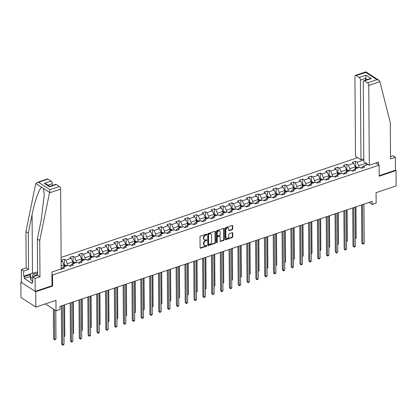 <?xml version="1.0" encoding="UTF-8"?>
<svg xmlns="http://www.w3.org/2000/svg" width="417" height="417" viewBox="0 0 417 417"><rect width="100%" height="100%" fill="white"/><g stroke="black" fill="none" stroke-linecap="round" stroke-linejoin="round"><path stroke-width="0.63" d="M206.842 234.411A0.48 0.344 122.9 0 0 206.451 234.119L200.551 236.105A0.683 0.495 122.9 0 0 199.998 236.892L200.077 247.761A0.683 0.495 122.9 0 0 200.634 248.178L206.535 246.192A0.48 0.344 122.9 0 0 206.53 245.347L205.769 245.603A2.184 1.579 122.9 0 1 204.565 245.504A2.184 1.579 122.9 0 1 203.976 244.268L203.97 243.361A2.184 1.579 122.9 0 1 205.732 240.833L206.498 240.578A0.48 0.344 122.9 0 0 206.493 239.733L205.727 239.989A2.184 1.579 122.9 0 1 204.528 239.89A2.184 1.579 122.9 0 1 203.939 238.654L203.929 237.747A2.184 1.579 122.9 0 1 205.696 235.219L206.457 234.964A0.48 0.344 122.9 0 0 206.842 234.411M204.528 239.89L204.127 239.629A2.184 1.579 122.9 0 1 203.532 238.394L203.527 237.487A2.184 1.579 122.9 0 1 205.294 234.959L206.055 234.703A0.48 0.344 122.9 0 0 206.441 234.119M200.103 247.943A0.683 0.495 122.9 0 0 200.233 247.917L206.134 245.931A0.48 0.344 122.9 0 0 206.519 245.347M204.565 245.504L204.163 245.243A2.184 1.579 122.9 0 1 203.574 244.008L203.569 243.101A2.184 1.579 122.9 0 1 205.331 240.573L206.097 240.317A0.48 0.344 122.9 0 0 206.478 239.733M232.16 229.736A0.683 0.495 122.9 0 0 232.712 228.943L232.691 225.894A0.683 0.495 122.9 0 0 232.133 225.477L225.576 227.682A0.683 0.495 122.9 0 0 225.024 228.474L225.102 239.342A0.683 0.495 122.9 0 0 225.66 239.759L232.217 237.554A0.683 0.495 122.9 0 0 232.769 236.762L232.743 233.077A0.683 0.495 122.9 0 0 232.18 232.665L229.376 233.609A0.683 0.495 122.9 0 0 228.824 234.396L228.839 236.225A1.824 1.319 122.9 0 1 227.963 237.998A1.824 1.319 122.9 0 1 226.358 238.253A1.824 1.319 122.9 0 1 225.868 237.221L225.816 230.069A1.824 1.319 122.9 0 1 226.692 228.297A1.824 1.319 122.9 0 1 228.292 228.036A1.824 1.319 122.9 0 1 228.787 229.069L228.797 230.262A0.683 0.495 122.9 0 0 229.355 230.679L232.16 229.736L231.758 229.475A0.683 0.495 122.9 0 0 232.311 228.683L232.29 225.633A0.683 0.495 122.9 0 0 232.259 225.451M21.392 281.897L20.85 282.08L35.753 291.733L35.862 307.11L55.951 300.349L56.024 310.806L59.985 309.471L59.965 306.401L372.146 201.38L372.167 204.455L376.134 203.121L376.061 192.67L396.15 185.909L396.041 170.532L395.498 170.183L379.173 175.672M35.753 291.733L52.62 286.062L52.542 274.991L379.1 165.137L379.178 176.209L396.041 170.532M215.417 231.706A0.683 0.495 122.9 0 0 214.854 231.289L208.302 233.494A0.683 0.495 122.9 0 0 207.749 234.286L207.822 245.154A0.683 0.495 122.9 0 0 208.385 245.571L214.937 243.366A0.683 0.495 122.9 0 0 215.49 242.574L215.417 231.706L215.01 231.445A0.683 0.495 122.9 0 0 214.979 231.263M216.939 230.591L223.491 228.386A0.683 0.495 122.9 0 1 224.054 228.803L224.127 239.666A0.683 0.495 122.9 0 1 223.58 240.458L220.77 241.401A0.683 0.495 122.9 0 1 220.212 240.984L220.181 236.58A0.683 0.495 122.9 0 0 219.623 236.163L217.763 236.788A0.683 0.495 122.9 0 0 217.21 237.581L217.241 242.168A0.48 0.344 122.9 0 1 216.465 242.428L216.387 231.383A0.683 0.495 122.9 0 1 216.939 230.591M35.862 307.11L20.959 297.457L20.85 282.08M375.863 163.042L379.1 165.137M357.645 157.689L61.122 257.435M52.542 274.991L51.943 274.605M355.67 166.873L355.628 161.238L352.235 162.38L353.705 163.334L348.268 165.163L346.798 164.209L343.405 165.351L344.875 166.305L339.438 168.134L337.968 167.181L334.575 168.322L336.045 169.276L330.613 171.1L329.143 170.152L325.745 171.293L327.215 172.242L321.783 174.071L320.313 173.118L316.915 174.264L318.385 175.213L312.953 177.043L311.483 176.089L308.085 177.23L309.56 178.184L304.123 180.014L302.653 179.06L299.26 180.201L300.73 181.155L295.293 182.98L293.823 182.031L290.43 183.172L291.9 184.126L286.469 185.951L284.999 185.002L281.6 186.144L283.07 187.092L277.639 188.922L276.169 187.968L272.77 189.109L274.24 190.063L268.809 191.893L267.339 190.939L263.94 192.081L265.415 193.035L259.979 194.864L258.509 193.91L255.115 195.052L256.585 196.006L251.149 197.83L249.679 196.881L246.285 198.023L247.755 198.977L242.324 200.801L240.854 199.852L237.455 200.994L238.925 201.943L233.494 203.772L232.024 202.818L228.625 203.96L230.095 204.914L224.664 206.743L223.194 205.79L219.795 206.931L221.265 207.885L215.834 209.715L214.364 208.761L210.971 209.902L212.441 210.856L207.004 212.68L205.534 211.732L202.141 212.873L203.611 213.827L198.179 215.652L196.704 214.698L193.311 215.844L194.781 216.793L189.349 218.623L187.879 217.669L184.481 218.81L185.951 219.764L180.519 221.594L179.049 220.64L175.651 221.781L177.121 222.735L171.689 224.565L170.219 223.611L166.826 224.753L168.296 225.706L162.859 227.531L161.389 226.582L157.996 227.724L159.466 228.678L154.029 230.502L152.559 229.548L149.166 230.695L150.636 231.643L145.205 233.473L143.735 232.519L140.336 233.661L141.806 234.615L136.375 236.444L134.905 235.49L131.506 236.632L132.976 237.586L127.545 239.415L126.075 238.461L122.681 239.603L124.151 240.557L118.715 242.381L117.245 241.433L113.851 242.574L115.321 243.528L109.885 245.352L108.415 244.398L105.021 245.545L106.491 246.494L101.06 248.323L99.59 247.37L96.191 248.511L97.661 249.465L92.23 251.295L90.76 250.341L87.361 251.482L88.831 252.436L83.4 254.266L81.93 253.312L78.537 254.453L80.007 255.407L74.57 257.232L73.1 256.283L69.707 257.425L71.177 258.378L65.74 260.203L64.27 259.249L61.143 260.302M355.628 161.238L357.098 162.192L363.822 159.93M368.159 164.496L363.223 166.159L364.693 167.113L361.294 168.254L359.824 167.3L354.393 169.13L355.863 170.079L352.464 171.225L350.994 170.272L345.563 172.096L347.033 173.05L343.639 174.191L342.169 173.243L336.733 175.067L338.203 176.021L334.809 177.162L333.339 176.209L327.903 178.038L329.373 178.992L325.979 180.134L324.509 179.18L319.078 181.009L320.548 181.963L317.149 183.105L315.679 182.151L310.248 183.98L311.718 184.929L308.319 186.076L306.849 185.122L301.418 186.946L302.888 187.9L299.495 189.042L298.019 188.093L292.588 189.917L294.058 190.871L290.665 192.013L289.195 191.059L283.758 192.889L285.228 193.842L281.835 194.984L280.365 194.03L274.933 195.86L276.403 196.814L273.005 197.955L271.535 197.001L266.103 198.831L267.573 199.779L264.175 200.926L262.705 199.972L257.273 201.797L258.743 202.751L255.345 203.892L253.875 202.943L248.443 204.768L249.913 205.722L246.52 206.863L245.05 205.909L239.613 207.739L241.083 208.693L237.69 209.834L236.22 208.881L230.783 210.71L232.259 211.664L228.86 212.806L227.39 211.852L221.959 213.681L223.429 214.63L220.03 215.777L218.56 214.823L213.129 216.647L214.599 217.601L211.2 218.743L209.73 217.794L204.299 219.618L205.769 220.572L202.375 221.714L200.905 220.76L195.469 222.589L196.939 223.543L193.545 224.685L192.075 223.731L186.639 225.561L188.114 226.514L184.715 227.656L183.245 226.702L177.814 228.532L179.284 229.48L175.885 230.622L174.415 229.673L168.984 231.498L170.454 232.451L167.055 233.593L165.585 232.644L160.154 234.469L161.624 235.423L158.231 236.564L156.761 235.61L151.324 237.44L152.794 238.394L149.401 239.535L147.931 238.581L142.494 240.411L143.964 241.365L140.571 242.506L139.101 241.552L133.669 243.382L135.139 244.331L131.741 245.472L130.271 244.524L124.839 246.348L126.309 247.302L122.911 248.443L121.441 247.495L116.009 249.319L117.479 250.273L114.086 251.415L112.616 250.461L107.179 252.29L108.649 253.244L105.256 254.386L103.786 253.432L98.349 255.261L99.819 256.21L96.426 257.357L94.956 256.403L89.525 258.232L90.995 259.181L87.596 260.323L86.126 259.374L80.695 261.198L82.165 262.152L78.766 263.294L77.296 262.34L71.865 264.17L73.335 265.123L69.941 266.265L68.471 265.311L63.035 267.141L64.505 268.095L61.111 269.236L60.793 269.028M61.153 261.746L62.347 261.344L61.148 260.568M349.91 170.636L349.899 168.666L355.331 166.836L355.347 168.807M352.803 171.111L352.798 170.543L354.393 169.13M355.331 166.836L353.705 163.334M349.899 168.666L348.268 165.163M341.08 173.608L341.07 171.637L346.501 169.808L346.517 171.778M343.973 174.082L343.968 173.514L345.563 172.096M346.501 169.808L344.875 166.305M341.07 171.637L339.438 168.134M332.255 176.573L332.24 174.608L337.671 172.779L337.687 174.749M335.143 177.053L335.138 176.485L336.733 175.067M337.671 172.779L336.045 169.276M332.24 174.608L330.613 171.1M323.425 179.545L323.41 177.574L328.846 175.75L328.857 177.72M326.313 180.019L326.313 179.456L327.903 178.038M328.846 175.75L327.215 172.242M323.41 177.574L321.783 174.071M314.595 182.516L314.58 180.545L320.016 178.716L320.027 180.686M317.488 182.99L317.483 182.427L319.078 181.009M320.016 178.716L318.385 175.213M314.58 180.545L312.953 177.043M305.765 185.487L305.755 183.516L311.186 181.687L311.202 183.657M308.658 185.961L308.653 185.393L310.248 183.98M311.186 181.687L309.56 178.184M305.755 183.516L304.123 180.014M296.935 188.458L296.925 186.488L302.356 184.658L302.372 186.628M299.828 188.932L299.823 188.364L301.418 186.946M302.356 184.658L300.73 181.155M296.925 186.488L295.293 182.98M288.111 191.424L288.095 189.454L293.526 187.629L293.542 189.599M290.998 191.898L290.993 191.335L292.588 189.917M293.526 187.629L291.9 184.126M288.095 189.454L286.469 185.951M279.281 194.395L279.265 192.425L284.702 190.6L284.712 192.571M282.168 194.869L282.168 194.306L283.758 192.889M284.702 190.6L283.07 187.092M279.265 192.425L277.639 188.922M270.451 197.366L270.435 195.396L275.872 193.566L275.882 195.537M273.338 197.84L273.338 197.277L274.933 195.86M275.872 193.566L274.24 190.063M270.435 195.396L268.809 191.893M261.621 200.337L261.61 198.367L267.042 196.537L267.057 198.508M264.514 200.812L264.508 200.243L266.103 198.831M267.042 196.537L265.415 193.035M261.61 198.367L259.979 194.864M252.791 203.308L252.78 201.338L258.212 199.508L258.227 201.479M255.684 203.783L255.678 203.215L257.273 201.797M258.212 199.508L256.585 196.006M252.78 201.338L251.149 197.83M243.966 206.274L243.95 204.304L249.382 202.48L249.397 204.45M246.854 206.749L246.848 206.186L248.443 204.768M249.382 202.48L247.755 198.977M243.95 204.304L242.324 200.801M235.136 209.245L235.12 207.275L240.552 205.451L240.567 207.421M238.024 209.72L238.024 209.157L239.613 207.739M240.552 205.451L238.925 201.943M235.12 207.275L233.494 203.772M226.306 212.217L226.29 210.246L231.727 208.417L231.737 210.387M229.194 212.691L229.194 212.128L230.783 210.71M231.727 208.417L230.095 204.914M226.29 210.246L224.664 206.743M217.476 215.188L217.465 213.217L222.897 211.388L222.913 213.358M220.369 215.662L220.364 215.094L221.959 213.681M222.897 211.388L221.265 207.885M217.465 213.217L215.834 209.715M208.646 218.159L208.636 216.188L214.067 214.359L214.083 216.329M211.539 218.633L211.534 218.065L213.129 216.647M214.067 214.359L212.441 210.856M208.636 216.188L207.004 212.68M199.821 221.125L199.806 219.154L205.237 217.33L205.253 219.3M202.709 221.599L202.704 221.036L204.299 219.618M205.237 217.33L203.611 213.827M199.806 219.154L198.179 215.652M190.991 224.096L190.976 222.125L196.407 220.301L196.423 222.271M193.879 224.57L193.874 224.007L195.469 222.589M196.407 220.301L194.781 216.793M190.976 222.125L189.349 218.623M182.161 227.067L182.146 225.097L187.582 223.267L187.593 225.237M185.049 227.541L185.049 226.973L186.639 225.561M187.582 223.267L185.951 219.764M182.146 225.097L180.519 221.594M173.331 230.038L173.316 228.068L178.752 226.238L178.763 228.208M176.224 230.512L176.219 229.944L177.814 228.532M178.752 226.238L177.121 222.735M173.316 228.068L171.689 224.565M164.501 233.009L164.491 231.039L169.922 229.209L169.938 231.18M167.394 233.484L167.389 232.915L168.984 231.498M169.922 229.209L168.296 225.706M164.491 231.039L162.859 227.531M155.677 235.975L155.661 234.005L161.092 232.18L161.108 234.151M158.564 236.449L158.559 235.886L160.154 234.469M161.092 232.18L159.466 228.678M155.661 234.005L154.029 230.502M146.847 238.946L146.831 236.976L152.262 235.152L152.278 237.117M149.734 239.421L149.729 238.858L151.324 237.44M152.262 235.152L150.636 231.643M146.831 236.976L145.205 233.473M138.017 241.917L138.001 239.947L143.438 238.117L143.448 240.088M140.904 242.392L140.904 241.824L142.494 240.411M143.438 238.117L141.806 234.615M138.001 239.947L136.375 236.444M129.187 244.888L129.171 242.918L134.608 241.089L134.618 243.059M132.08 245.363L132.074 244.795L133.669 243.382M134.608 241.089L132.976 237.586M129.171 242.918L127.545 239.415M120.357 247.86L120.346 245.889L125.778 244.06L125.793 246.03M123.25 248.334L123.244 247.766L124.839 246.348M125.778 244.06L124.151 240.557M120.346 245.889L118.715 242.381M111.527 250.825L111.516 248.855L116.948 247.031L116.963 249.001M114.42 251.3L114.414 250.737L116.009 249.319M116.948 247.031L115.321 243.528M111.516 248.855L109.885 245.352M102.702 253.797L102.686 251.826L108.118 250.002L108.133 251.967M105.59 254.271L105.584 253.708L107.179 252.29M108.118 250.002L106.491 246.494M102.686 251.826L101.06 248.323M93.872 256.768L93.856 254.797L99.293 252.968L99.303 254.938M96.76 257.242L96.76 256.674L98.349 255.261M99.293 252.968L97.661 249.465M93.856 254.797L92.23 251.295M85.042 259.739L85.026 257.769L90.463 255.939L90.473 257.909M87.935 260.213L87.93 259.645L89.525 258.232M90.463 255.939L88.831 252.436M85.026 257.769L83.4 254.266M76.212 262.705L76.202 260.74L81.633 258.91L81.649 260.88M79.105 263.184L79.1 262.616L80.695 261.198M81.633 258.91L80.007 255.407M76.202 260.74L74.57 257.232M67.382 265.676L67.372 263.706L72.803 261.881L72.819 263.852M70.275 266.15L70.27 265.587L71.865 264.17M72.803 261.881L71.177 258.378M67.372 263.706L65.74 260.203M61.184 265.791L63.973 264.847L63.989 266.817M61.445 269.121L61.44 268.558L63.035 267.141M63.973 264.847L62.347 261.344M369.04 202.427L372.167 204.455M45.38 303.91L56.024 310.806M366.1 165.189L366.084 163.219L358.724 165.695L358.74 167.665M368.091 164.522L366.095 163.156M361.633 168.14L361.628 167.577L363.223 166.159M358.724 165.695L357.098 162.192M64.312 264.884L64.27 259.249M73.142 261.912L73.1 256.283M81.972 258.947L81.93 253.312M90.797 255.975L90.76 250.341M99.627 253.004L99.59 247.37M108.456 250.033L108.415 244.398M117.286 247.062L117.245 241.433M126.116 244.096L126.075 238.461M134.941 241.125L134.905 235.49M143.771 238.154L143.735 232.519M152.601 235.183L152.559 229.548M161.431 232.212L161.389 226.582M170.261 229.246L170.219 223.611M179.086 226.275L179.049 220.64M187.916 223.303L187.879 217.669M196.746 220.332L196.704 214.698M205.576 217.361L205.534 211.732M214.406 214.395L214.364 208.761M223.231 211.424L223.194 205.79M232.06 208.453L232.024 202.818M240.89 205.482L240.854 199.852M249.72 202.511L249.679 196.881M258.55 199.545L258.509 193.91M267.375 196.574L267.339 190.939M276.205 193.603L276.169 187.968M285.035 190.632L284.999 185.002M293.865 187.66L293.823 182.031M302.695 184.695L302.653 179.06M311.525 181.723L311.483 176.089M320.35 178.752L320.313 173.118M329.18 175.781L329.143 170.152M338.01 172.815L337.968 167.181M346.84 169.844L346.798 164.209M52.62 286.062L52.016 285.671M207.854 245.337A0.683 0.495 122.9 0 0 207.979 245.311L214.536 243.106A0.683 0.495 122.9 0 0 215.089 242.313L215.01 231.445M208.917 234.135A0.48 0.344 122.9 0 0 208.531 234.688L208.599 244.226A0.48 0.344 122.9 0 0 208.99 244.518L209.793 244.247A2.184 1.579 122.9 0 0 211.56 241.719L211.513 235.198A2.184 1.579 122.9 0 0 210.924 233.963A2.184 1.579 122.9 0 0 209.72 233.864L208.917 234.135L208.516 233.874A0.48 0.344 122.9 0 0 208.13 234.427L208.531 234.688M208.724 244.498L208.323 244.237A0.48 0.344 122.9 0 1 208.192 243.966L208.13 234.427M210.924 233.963L210.517 233.702A2.184 1.579 122.9 0 0 209.318 233.603L209.72 233.864M208.516 233.874L209.318 233.603M220.244 241.167A0.683 0.495 122.9 0 0 220.369 241.141L223.173 240.197A0.683 0.495 122.9 0 0 223.726 239.405L223.653 228.542A0.683 0.495 122.9 0 0 223.621 228.36M219.999 236.194L219.592 235.933A0.683 0.495 122.9 0 0 219.217 235.902L217.356 236.528A0.683 0.495 122.9 0 0 216.809 237.32L216.84 241.907L217.241 242.168M216.465 242.454A0.48 0.344 122.9 0 0 216.84 241.907M220.15 232.008A1.824 1.319 122.9 0 0 219.655 230.976A1.824 1.319 122.9 0 0 218.055 231.232A1.824 1.319 122.9 0 0 217.179 233.004L217.194 235.527A0.683 0.495 122.9 0 0 217.757 235.944L219.618 235.318A0.683 0.495 122.9 0 0 220.166 234.526L220.15 232.008M219.655 230.976L219.253 230.716A1.824 1.319 122.9 0 0 217.648 230.971A1.824 1.319 122.9 0 0 216.777 232.743L217.179 233.004M217.382 235.913L216.976 235.652A0.683 0.495 122.9 0 1 216.793 235.266L216.777 232.743M228.829 230.445A0.683 0.495 122.9 0 0 228.954 230.419L231.758 229.475M228.292 228.036L227.891 227.776A1.824 1.319 122.9 0 0 226.29 228.036A1.824 1.319 122.9 0 0 225.415 229.809L225.816 230.069M226.358 238.253L225.957 237.992A1.824 1.319 122.9 0 1 225.461 236.96L225.415 229.809M225.133 239.525A0.683 0.495 122.9 0 0 225.258 239.499L231.816 237.294A0.683 0.495 122.9 0 0 232.363 236.502L232.337 232.816A0.683 0.495 122.9 0 0 232.311 232.634M53.36 309.08L53.569 338.807L54.575 339.464L55.987 338.985L55.789 310.655M54.366 309.732L54.7 339.923L53.569 338.807M55.987 338.985L54.7 339.923M61.356 305.932L61.622 344.03L62.628 344.682L62.357 305.593M64.046 344.207L63.321 344.953L62.759 345.14L62.628 344.682L64.046 344.207L63.77 305.119M62.759 345.14L61.622 344.03M37.598 273.505A4.514 2.101 -0.4 0 0 36.587 273.505A4.514 2.101 -0.4 0 0 33.235 276.763M37.608 274.907A3.091 1.439 -0.4 0 0 36.727 274.892A3.091 1.439 -0.4 0 0 33.928 276.341A3.091 1.439 -0.4 0 0 33.954 276.523M32.766 280.49L30.921 280.109L30.212 276.638L30.196 274.183L36.305 272.124L37.587 272.39M32.75 278.03L30.905 277.649L30.196 274.183M30.921 280.109L30.905 277.649M49.477 192.883L50.004 189.667L59.428 186.498A2.085 1.063 71.4 0 1 60.647 189.125L49.477 192.883L39.735 240.546L39.985 276.831L35.117 278.467L35.21 291.384L52.021 285.728L51.922 272.014L61.205 268.892L60.647 189.125M30.212 276.523L24.374 278.483L32.145 283.524L32.135 281.678L32.776 282.095L32.745 276.93L37.608 275.293L37.358 239.009L41.142 220.489L44.265 194.593L43.54 188.505L41.789 187.369C39.474 187.827 34.642 201.385 32.078 214.619L28.293 233.134L28.549 269.418L23.68 271.055L23.717 276.221L32.49 273.271A7.814 3.633 179.6 0 1 34.194 272.838M37.358 239.009L39.735 240.546M32.745 276.93L35.117 278.467M37.608 275.293L39.985 276.831M48.028 179.112L38.604 182.286L37.035 182.464L47.376 178.982A2.085 1.063 71.4 0 1 48.028 179.112L51.088 181.098A2.085 1.063 71.4 0 1 52.307 183.725L48.044 185.164M52.323 185.529L52.307 183.725M24.374 278.483L24.358 276.638L23.717 276.221M37.035 182.464L35.659 183.933L25.917 231.597L26.172 267.881L21.303 269.518L23.68 271.055M21.303 269.518L21.392 282.434L35.21 291.384M26.172 267.881L28.549 269.418M25.917 231.597L28.293 233.134M56.363 184.517L49.571 186.8L49.842 186.363L55.711 184.387A2.085 1.063 71.4 0 1 56.363 184.517L59.428 186.498M32.135 281.678L32.776 281.459M30.196 274.678L24.358 276.638M49.873 186.352L46.256 184.006L44.296 183.381L51.088 181.098M369.311 165.247L368.753 85.48A2.085 1.063 -108.6 0 0 367.533 82.853L364.474 80.867A2.085 1.063 -108.6 0 0 363.822 80.736A2.085 1.063 -108.6 0 0 363.28 81.93L363.832 161.697L369.311 165.247L378.594 162.124L378.615 164.824M367.533 82.853L376.958 79.683L378.917 80.304L379.929 81.722L390.286 122.619L390.541 158.903L395.41 157.266L393.033 155.729L390.526 156.573M395.41 157.266L395.498 170.183M359.199 77.453L356.134 75.467A2.085 1.063 -108.6 0 0 355.482 75.336A2.085 1.063 -108.6 0 0 354.94 76.53L355.498 156.292L360.976 159.841L360.418 80.08A2.085 1.063 -108.6 0 0 359.199 77.453L365.99 75.164L365.527 80.168M363.817 158.887L360.976 159.841M363.822 80.736L369.697 78.761L371.266 78.584L364.474 80.867M378.917 80.304L365.891 71.865L355.482 75.336M366.043 72.386L356.134 75.467M63.978 264.998L65.855 265.16A1.84 0.938 71.4 0 1 66.522 265.968M65.448 266.327A1.84 0.938 -108.6 0 0 65.083 265.791L64.4 266.02A1.84 0.938 71.4 0 1 64.765 266.557M63.989 336.295L64.817 336.019L64.599 304.837M64.817 336.019L63.994 336.795M72.803 262.027L74.685 262.189A1.84 0.938 71.4 0 1 75.352 262.997M74.273 263.362A1.84 0.938 -108.6 0 0 73.908 262.819L73.23 263.049A1.84 0.938 71.4 0 1 73.595 263.586M72.819 333.324L73.647 333.047L73.428 301.872M73.647 333.047L72.824 333.829M70.186 302.961L70.452 341.059L71.458 341.711L71.187 302.622M72.876 341.236L71.588 342.175L71.458 341.711L72.876 341.236L72.6 302.148M71.588 342.175L70.452 341.059M79.016 299.99L79.282 338.088L80.288 338.74L80.017 299.656M81.701 338.265L80.413 339.203L80.288 338.74L81.701 338.265L81.43 299.177M80.413 339.203L79.282 338.088M81.633 259.056L83.515 259.218A1.84 0.938 71.4 0 1 84.177 260.026M83.103 260.39A1.84 0.938 -108.6 0 0 82.738 259.854L82.06 260.078A1.84 0.938 71.4 0 1 82.425 260.62M81.649 330.353L82.477 330.076L82.258 298.9M82.477 330.076L81.649 330.858M90.463 256.085L92.339 256.247A1.84 0.938 71.4 0 1 93.007 257.06M91.933 257.419A1.84 0.938 -108.6 0 0 91.568 256.882L90.89 257.112A1.84 0.938 71.4 0 1 91.255 257.649M90.479 327.387L91.302 327.105L91.088 295.929M91.302 327.105L90.479 327.887M99.293 253.119L101.169 253.281A1.84 0.938 71.4 0 1 101.837 254.089M100.763 254.448A1.84 0.938 -108.6 0 0 100.398 253.911L99.72 254.141A1.84 0.938 71.4 0 1 100.08 254.678M99.303 324.416L100.132 324.134L99.918 292.958M100.132 324.134L99.309 324.916M87.841 297.019L88.112 335.117L89.118 335.774L88.842 296.685M90.531 335.294L89.811 336.039L89.243 336.232L89.118 335.774L90.531 335.294L90.26 296.206M89.243 336.232L88.112 335.117M96.671 294.053L96.937 332.151L97.943 332.802L97.672 293.714M99.361 332.323L98.641 333.074L98.073 333.261L97.943 332.802L99.361 332.323L99.09 293.24M98.073 333.261L96.937 332.151M105.501 291.082L105.767 329.18L106.773 329.831L106.502 290.743M108.191 329.357L107.466 330.102L106.903 330.29L106.773 329.831L108.191 329.357L107.914 290.268M106.903 330.29L105.767 329.18M108.123 250.148L109.999 250.309A1.84 0.938 71.4 0 1 110.667 251.117M109.593 251.477A1.84 0.938 -108.6 0 0 109.228 250.94L108.545 251.17A1.84 0.938 71.4 0 1 108.91 251.706M108.133 321.444L108.962 321.168L108.743 289.987M108.962 321.168L108.139 321.945M114.331 288.111L114.597 326.209L115.603 326.86L115.332 287.772M117.021 326.386L115.733 327.324L115.603 326.86L117.021 326.386L116.744 287.297M115.733 327.324L114.597 326.209M116.948 247.177L118.829 247.338A1.84 0.938 71.4 0 1 119.497 248.146M118.418 248.511A1.84 0.938 -108.6 0 0 118.053 247.969L117.375 248.198A1.84 0.938 71.4 0 1 117.74 248.735M116.963 318.473L117.792 318.197L117.573 287.021M117.792 318.197L116.969 318.979M123.161 285.139L123.427 323.238L124.433 323.889L124.162 284.806M125.845 323.415L124.558 324.353L124.433 323.889L125.845 323.415L125.574 284.326M124.558 324.353L123.427 323.238M125.778 244.206L127.659 244.367A1.84 0.938 71.4 0 1 128.321 245.175M127.248 245.54A1.84 0.938 -108.6 0 0 126.883 245.003L126.205 245.232A1.84 0.938 71.4 0 1 126.57 245.769M125.793 315.502L126.622 315.226L126.403 284.05M126.622 315.226L125.793 316.008M131.991 282.168L132.257 320.266L133.263 320.923L132.987 281.835M134.675 320.444L133.956 321.189L133.388 321.382L133.263 320.923L134.675 320.444L134.404 281.355M133.388 321.382L132.257 320.266M134.608 241.234L136.484 241.396A1.84 0.938 71.4 0 1 137.151 242.209M136.078 242.569A1.84 0.938 -108.6 0 0 135.713 242.032L135.035 242.261A1.84 0.938 71.4 0 1 135.4 242.798M134.623 312.536L135.452 312.255L135.233 281.079M135.452 312.255L134.623 313.037M140.816 279.202L141.082 317.301L142.093 317.952L141.816 278.864M143.505 317.473L142.786 318.223L142.218 318.411L142.093 317.952L143.505 317.473L143.234 278.389M142.218 318.411L141.082 317.301M143.438 238.269L145.314 238.43A1.84 0.938 71.4 0 1 145.981 239.238M144.907 239.598A1.84 0.938 -108.6 0 0 144.543 239.061L143.865 239.29A1.84 0.938 71.4 0 1 144.225 239.827M143.448 309.565L144.277 309.284L144.063 278.108M144.277 309.284L143.453 310.066M149.646 276.231L149.912 314.329L150.918 314.981L150.646 275.892M152.335 314.507L151.611 315.252L151.048 315.44L150.918 314.981L152.335 314.507L152.059 275.418M151.048 315.44L149.912 314.329M152.268 235.297L154.144 235.459A1.84 0.938 71.4 0 1 154.811 236.267M153.737 236.627A1.84 0.938 -108.6 0 0 153.373 236.09L152.69 236.319A1.84 0.938 71.4 0 1 153.055 236.856M152.278 306.594L153.107 306.318L152.888 275.137M153.107 306.318L152.283 307.094M158.476 273.26L158.741 311.358L159.747 312.01L159.476 272.921M161.165 311.535L159.878 312.474L159.747 312.01L161.165 311.535L160.889 272.447M159.878 312.474L158.741 311.358M161.092 232.326L162.974 232.488A1.84 0.938 71.4 0 1 163.641 233.296M162.562 233.661A1.84 0.938 -108.6 0 0 162.203 233.124L161.52 233.348A1.84 0.938 71.4 0 1 161.885 233.885M161.108 303.623L161.937 303.347L161.718 272.171M161.937 303.347L161.113 304.129M167.306 270.289L167.571 308.387L168.577 309.039L168.306 269.955M169.99 308.564L168.703 309.503L168.577 309.039L169.99 308.564L169.719 269.476M168.703 309.503L167.571 308.387M169.922 229.355L171.804 229.517A1.84 0.938 71.4 0 1 172.466 230.325M171.392 230.69A1.84 0.938 -108.6 0 0 171.027 230.153L170.35 230.382A1.84 0.938 71.4 0 1 170.715 230.919M169.938 300.652L170.767 300.376L170.548 269.2M170.767 300.376L169.938 301.157M176.136 267.318L176.401 305.416L177.407 306.073L177.131 266.984M178.82 305.593L178.101 306.339L177.533 306.531L177.407 306.073L178.82 305.593L178.549 266.51M177.533 306.531L176.401 305.416M178.752 226.384L180.629 226.546A1.84 0.938 71.4 0 1 181.296 227.359M180.222 227.718A1.84 0.938 -108.6 0 0 179.857 227.182L179.18 227.411A1.84 0.938 71.4 0 1 179.545 227.948M178.768 297.686L179.597 297.404L179.378 266.228M179.597 297.404L178.768 298.186M184.96 264.352L185.226 302.45L186.237 303.102L185.961 264.013M187.65 302.622L186.931 303.373L186.363 303.56L186.237 303.102L187.65 302.622L187.379 263.539M186.363 303.56L185.226 302.45M187.582 223.418L189.459 223.58A1.84 0.938 71.4 0 1 190.126 224.388M189.052 224.747A1.84 0.938 -108.6 0 0 188.687 224.21L188.01 224.44A1.84 0.938 71.4 0 1 188.375 224.977M187.593 294.715L188.421 294.433L188.208 263.257M188.421 294.433L187.598 295.215M193.79 261.381L194.056 299.479L195.062 300.131L194.791 261.042M196.48 299.656L195.755 300.402L195.192 300.589L195.062 300.131L196.48 299.656L196.204 260.568M195.192 300.589L194.056 299.479M196.412 220.447L198.289 220.609A1.84 0.938 71.4 0 1 198.956 221.417M197.882 221.776A1.84 0.938 -108.6 0 0 197.517 221.239L196.834 221.469A1.84 0.938 71.4 0 1 197.199 222.006M196.423 291.744L197.251 291.467L197.032 260.286M197.251 291.467L196.428 292.249M202.62 258.41L202.886 296.508L203.892 297.159L203.621 258.071M205.31 296.685L204.022 297.623L203.892 297.159L205.31 296.685L205.034 257.597M204.022 297.623L202.886 296.508M205.237 217.476L207.119 217.638A1.84 0.938 71.4 0 1 207.786 218.445M206.707 218.81A1.84 0.938 -108.6 0 0 206.347 218.273L205.664 218.498A1.84 0.938 71.4 0 1 206.029 219.04M205.253 288.772L206.081 288.496L205.862 257.32M206.081 288.496L205.258 289.278M211.45 255.439L211.716 293.537L212.722 294.188L212.451 255.105M214.135 293.714L212.852 294.652L212.722 294.188L214.135 293.714L213.864 254.625M212.852 294.652L211.716 293.537M214.067 214.505L215.949 214.666A1.84 0.938 71.4 0 1 216.616 215.474M215.537 215.839A1.84 0.938 -108.6 0 0 215.172 215.302L214.494 215.532A1.84 0.938 71.4 0 1 214.859 216.069M214.083 285.801L214.911 285.525L214.692 254.349M214.911 285.525L214.083 286.307M220.28 252.467L220.546 290.566L221.552 291.222L221.276 252.134M222.965 290.743L222.245 291.493L221.677 291.681L221.552 291.222L222.965 290.743L222.694 251.66M221.677 291.681L220.546 290.566M222.897 211.539L224.773 211.695A1.84 0.938 71.4 0 1 225.441 212.508M224.367 212.868A1.84 0.938 -108.6 0 0 224.002 212.331L223.324 212.561A1.84 0.938 71.4 0 1 223.689 213.097M222.913 282.835L223.741 282.554L223.522 251.378M223.741 282.554L222.913 283.336M229.105 249.502L229.371 287.6L230.382 288.251L230.106 249.163M231.795 287.772L231.075 288.522L230.507 288.71L230.382 288.251L231.795 287.772L231.524 248.688M230.507 288.71L229.371 287.6M231.727 208.568L233.603 208.729A1.84 0.938 71.4 0 1 234.271 209.537M233.197 209.897A1.84 0.938 -108.6 0 0 232.832 209.36L232.154 209.589A1.84 0.938 71.4 0 1 232.519 210.126M231.737 279.864L232.566 279.583L232.352 248.407M232.566 279.583L231.743 280.365M237.935 246.53L238.201 284.629L239.207 285.28L238.936 246.192M240.625 284.806L239.905 285.551L239.337 285.739L239.207 285.28L240.625 284.806L240.348 245.717M239.337 285.739L238.201 284.629M240.557 205.597L242.433 205.758A1.84 0.938 71.4 0 1 243.101 206.566M242.027 206.926A1.84 0.938 -108.6 0 0 241.662 206.389L240.979 206.618A1.84 0.938 71.4 0 1 241.344 207.155M240.567 276.893L241.396 276.617L241.177 245.436M241.396 276.617L240.573 277.399M246.765 243.559L247.031 281.657L248.037 282.309L247.766 243.22M249.455 281.835L248.167 282.773L248.037 282.309L249.455 281.835L249.178 242.746M248.167 282.773L247.031 281.657M249.382 202.626L251.263 202.787A1.84 0.938 71.4 0 1 251.931 203.595M250.852 203.96A1.84 0.938 -108.6 0 0 250.492 203.423L249.809 203.647A1.84 0.938 71.4 0 1 250.174 204.189M249.397 273.922L250.226 273.646L250.007 242.47M250.226 273.646L249.402 274.428M255.595 240.588L255.861 278.686L256.867 279.338L256.596 240.255M258.279 278.864L256.997 279.802L256.867 279.338L258.279 278.864L258.008 239.775M256.997 279.802L255.861 278.686M258.212 199.654L260.093 199.816A1.84 0.938 71.4 0 1 260.761 200.629M259.682 200.989A1.84 0.938 -108.6 0 0 259.317 200.452L258.639 200.681A1.84 0.938 71.4 0 1 259.004 201.218M258.227 270.951L259.056 270.675L258.837 239.499M259.056 270.675L258.232 271.457M264.425 237.617L264.691 275.715L265.697 276.372L265.421 237.283M267.109 275.892L266.39 276.643L265.822 276.831L265.697 276.372L267.109 275.892L266.838 236.809M265.822 276.831L264.691 275.715M267.042 196.688L268.918 196.845A1.84 0.938 71.4 0 1 269.585 197.658M268.512 198.018A1.84 0.938 -108.6 0 0 268.147 197.481L267.469 197.71A1.84 0.938 71.4 0 1 267.834 198.247M267.057 267.985L267.886 267.704L267.667 236.528M267.886 267.704L267.057 268.485M273.25 234.651L273.516 272.749L274.527 273.401L274.25 234.312M275.939 272.927L275.22 273.672L274.652 273.86L274.527 273.401L275.939 272.927L275.668 233.838M274.652 273.86L273.516 272.749M275.872 193.717L277.748 193.879A1.84 0.938 71.4 0 1 278.415 194.687M277.341 195.047A1.84 0.938 -108.6 0 0 276.977 194.51L276.299 194.739A1.84 0.938 71.4 0 1 276.664 195.276M275.882 265.014L276.711 264.732L276.497 233.556M276.711 264.732L275.887 265.514M282.08 231.68L282.345 269.778L283.351 270.43L283.08 231.341M284.769 269.955L284.05 270.701L283.482 270.888L283.351 270.43L284.769 269.955L284.498 230.867M283.482 270.888L282.345 269.778M284.702 190.746L286.578 190.908A1.84 0.938 71.4 0 1 287.245 191.716M286.171 192.081A1.84 0.938 -108.6 0 0 285.807 191.539L285.129 191.768A1.84 0.938 71.4 0 1 285.489 192.305M284.712 262.043L285.541 261.767L285.322 230.591M285.541 261.767L284.717 262.548M290.91 228.709L291.175 266.807L292.181 267.459L291.91 228.37M293.599 266.984L292.312 267.923L292.181 267.459L293.599 266.984L293.323 227.896M292.312 267.923L291.175 266.807M293.532 187.775L295.408 187.937A1.84 0.938 71.4 0 1 296.075 188.745M294.996 189.109A1.84 0.938 -108.6 0 0 294.637 188.573L293.954 188.797A1.84 0.938 71.4 0 1 294.319 189.339M293.542 259.072L294.371 258.795L294.152 227.619M294.371 258.795L293.547 259.577M299.74 225.738L300.005 263.836L301.011 264.487L300.74 225.404M302.424 264.013L301.142 264.951L301.011 264.487L302.424 264.013L302.153 224.925M301.142 264.951L300.005 263.836M302.356 184.804L304.238 184.966A1.84 0.938 71.4 0 1 304.905 185.779M303.826 186.138A1.84 0.938 -108.6 0 0 303.461 185.601L302.784 185.831A1.84 0.938 71.4 0 1 303.149 186.368M302.372 256.106L303.201 255.824L302.982 224.648M303.201 255.824L302.377 256.606M308.57 222.767L308.835 260.865L309.841 261.522L309.565 222.433M311.254 261.042L310.535 261.793L309.967 261.98L309.841 261.522L311.254 261.042L310.983 221.959M309.967 261.98L308.835 260.865M311.186 181.838L313.063 182A1.84 0.938 71.4 0 1 313.73 182.808M312.656 183.167A1.84 0.938 -108.6 0 0 312.291 182.63L311.614 182.86A1.84 0.938 71.4 0 1 311.979 183.397M311.202 253.135L312.031 252.853L311.812 221.677M312.031 252.853L311.202 253.635M317.394 219.801L317.66 257.899L318.671 258.55L318.395 219.462M320.084 258.076L319.365 258.821L318.796 259.009L318.671 258.55L320.084 258.076L319.813 218.988M318.796 259.009L317.66 257.899M320.016 178.867L321.893 179.029A1.84 0.938 71.4 0 1 322.56 179.836M321.486 180.196A1.84 0.938 -108.6 0 0 321.121 179.659L320.444 179.889A1.84 0.938 71.4 0 1 320.809 180.425M320.027 250.164L320.855 249.882L320.642 218.706M320.855 249.882L320.032 250.664M326.224 216.83L326.49 254.928L327.496 255.579L327.225 216.491M328.914 255.105L328.195 255.85L327.626 256.038L327.496 255.579L328.914 255.105L328.643 216.016M327.626 256.038L326.49 254.928M328.846 175.896L330.723 176.057A1.84 0.938 71.4 0 1 331.39 176.865M330.316 177.23A1.84 0.938 -108.6 0 0 329.951 176.688L329.274 176.917A1.84 0.938 71.4 0 1 329.633 177.454M328.857 247.192L329.685 246.916L329.466 215.74M329.685 246.916L328.862 247.698M335.054 213.858L335.32 251.957L336.326 252.608L336.055 213.525M337.744 252.134L336.456 253.072L336.326 252.608L337.744 252.134L337.468 213.045M336.456 253.072L335.32 251.957M337.676 172.925L339.553 173.086A1.84 0.938 71.4 0 1 340.22 173.894M339.146 174.259A1.84 0.938 -108.6 0 0 338.781 173.722L338.098 173.946A1.84 0.938 71.4 0 1 338.463 174.488M337.687 244.221L338.515 243.945L338.296 212.769M338.515 243.945L337.692 244.727M343.884 210.887L344.15 248.985L345.156 249.637L344.885 210.554M346.574 249.163L345.286 250.101L345.156 249.637L346.574 249.163L346.298 210.074M345.286 250.101L344.15 248.985M346.501 169.954L348.383 170.115A1.84 0.938 71.4 0 1 349.05 170.928M347.971 171.288A1.84 0.938 -108.6 0 0 347.606 170.751L346.928 170.98A1.84 0.938 71.4 0 1 347.293 171.517M346.517 241.255L347.345 240.974L347.126 209.798M347.345 240.974L346.522 241.756M352.714 207.916L352.98 246.02L353.986 246.671L353.715 207.583M355.399 246.192L354.679 246.942L354.111 247.13L353.986 246.671L355.399 246.192L355.128 207.108M354.111 247.13L352.98 246.02M355.331 166.988L357.207 167.149A1.84 0.938 71.4 0 1 357.875 167.957M356.801 168.317A1.84 0.938 -108.6 0 0 356.436 167.78L355.758 168.009A1.84 0.938 71.4 0 1 356.123 168.546M355.347 238.284L356.175 238.003L355.956 206.827M356.175 238.003L355.347 238.785M361.539 204.95L361.805 243.048L362.816 243.7L362.54 204.611M364.229 243.226L363.509 243.971L362.941 244.159L362.816 243.7L364.229 243.226L363.958 204.137M362.941 244.159L361.805 243.048M205.294 234.959L205.696 235.219M203.527 237.487L203.929 237.747M203.532 238.394L203.939 238.654M206.097 240.317L206.498 240.578M205.331 240.573L205.732 240.833M203.569 243.101L203.97 243.361M203.574 244.008L203.976 244.268M206.134 245.931L206.535 246.192M200.233 247.917L200.634 248.178M206.055 234.703L206.457 234.964M215.089 242.313L215.49 242.574M214.536 243.106L214.937 243.366M207.979 245.311L208.385 245.571M208.192 243.966L208.599 244.226M223.653 228.542L224.054 228.803M223.726 239.405L224.127 239.666M223.173 240.197L223.58 240.458M220.369 241.141L220.77 241.401M219.217 235.902L219.623 236.163M217.356 236.528L217.763 236.788M216.809 237.32L217.21 237.581M216.793 235.266L217.194 235.527M228.954 230.419L229.355 230.679M225.461 236.96L225.868 237.221M232.337 232.816L232.743 233.077M232.363 236.502L232.769 236.762M231.816 237.294L232.217 237.554M225.258 239.499L225.66 239.759M232.29 225.633L232.691 225.894M232.311 228.683L232.712 228.943M49.54 192.388L43.54 188.505M41.789 187.369L35.794 183.48M38.604 182.286L50.004 189.667M49.571 186.8L44.296 183.381M32.49 273.271L32.078 214.619M376.958 79.683L365.558 72.297M365.99 75.164L371.266 78.584M379.929 81.722L368.753 85.48M367.346 79.553L365.511 78.365L360.418 80.08M65.818 265.149L63.983 265.77M65.088 266.453L65.083 265.791M74.648 262.178L72.808 262.799M73.913 263.481L73.908 262.819M83.478 259.212L81.638 259.827M82.743 260.51L82.738 259.854M92.308 256.241L90.468 256.856M91.573 257.539L91.568 256.882M101.138 253.27L99.298 253.89M100.403 254.568L100.398 253.911M109.963 250.299L108.128 250.919M109.233 251.602L109.228 250.94M118.793 247.328L116.953 247.948M118.058 248.631L118.053 247.969M127.623 244.362L125.783 244.977M126.888 245.66L126.883 245.003M136.453 241.391L134.613 242.006M135.718 242.689L135.713 242.032M145.283 238.42L143.443 239.04M144.548 239.718L144.543 239.061M154.108 235.449L152.273 236.069M153.378 236.752L153.373 236.09M162.938 232.477L161.098 233.098M162.203 233.781L162.203 233.124M171.768 229.512L169.928 230.127M171.033 230.81L171.027 230.153M180.597 226.54L178.757 227.156M179.863 227.838L179.857 227.182M189.427 223.569L187.587 224.19M188.692 224.867L188.687 224.21M198.252 220.598L196.417 221.218M197.522 221.901L197.517 221.239M207.082 217.627L205.242 218.247M206.347 218.93L206.347 218.273M215.912 214.661L214.072 215.276M215.177 215.959L215.172 215.302M224.742 211.69L222.902 212.305M224.007 212.988L224.002 212.331M233.572 208.719L231.732 209.339M232.837 210.022L232.832 209.36M242.397 205.748L240.562 206.368M241.667 207.051L241.662 206.389M251.227 202.777L249.392 203.397M250.492 204.08L250.492 203.423M260.057 199.811L258.217 200.426M259.322 201.109L259.317 200.452M268.887 196.84L267.047 197.455M268.152 198.138L268.147 197.481M277.717 193.869L275.877 194.489M276.982 195.172L276.977 194.51M286.542 190.897L284.707 191.518M285.812 192.201L285.807 191.539M295.372 187.926L293.537 188.547M294.637 189.229L294.637 188.573M304.202 184.96L302.361 185.575M303.467 186.258L303.461 185.601M313.031 181.989L311.191 182.61M312.297 183.287L312.291 182.63M321.861 179.018L320.021 179.638M321.126 180.321L321.121 179.659M330.686 176.047L328.851 176.667M329.956 177.35L329.951 176.688M339.516 173.076L337.681 173.696M338.786 174.379L338.781 173.722M348.346 170.11L346.506 170.725M347.611 171.408L347.606 170.751M357.176 167.139L355.336 167.759M356.441 168.437L356.436 167.78"/></g></svg>
